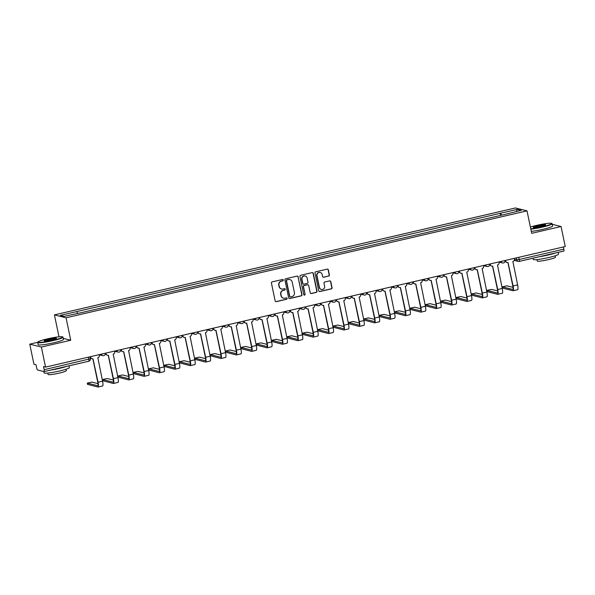 <?xml version="1.0" encoding="UTF-8"?>
<svg xmlns="http://www.w3.org/2000/svg" width="595" height="595" viewBox="0 0 595 595"><rect width="100%" height="100%" fill="white"/><g stroke="black" fill="none" stroke-linecap="round" stroke-linejoin="round"><path stroke-width="0.89" d="M283.279 280.037A0.714 0.692 104 0 0 282.461 279.501L272.183 281.889A1.012 0.989 104 0 0 271.424 283.101L275.143 300.892A1.012 0.989 104 0 0 276.311 301.65L286.589 299.27A0.714 0.692 104 0 0 286.619 297.887A0.714 0.692 104 0 0 286.299 297.887L284.968 298.192A3.25 3.161 104 0 1 281.219 295.752L280.907 294.265A3.25 3.161 104 0 1 283.339 290.382L284.67 290.077A0.714 0.692 104 0 0 284.7 288.694A0.714 0.692 104 0 0 284.38 288.694L283.049 288.999A3.25 3.161 104 0 1 279.293 286.559L278.988 285.072A3.25 3.161 104 0 1 281.42 281.197L282.751 280.885A0.714 0.692 104 0 0 283.279 280.037M281.487 288.962A3.25 3.161 104 0 1 279.062 286.5L278.75 285.02A3.25 3.161 104 0 1 281.19 281.137L282.521 280.825A0.714 0.692 104 0 0 282.662 279.486M275.745 301.613A1.012 0.989 104 0 0 276.08 301.591L286.359 299.211A0.714 0.692 104 0 0 286.5 297.872M283.413 298.154A3.25 3.161 104 0 1 280.981 295.693L280.676 294.205A3.25 3.161 104 0 1 283.108 290.33L284.44 290.018A0.714 0.692 104 0 0 284.581 288.679M328.626 276.102A1.012 0.989 104 0 0 329.385 274.89L328.343 269.899A1.012 0.989 104 0 0 327.168 269.133L315.759 271.781A1.012 0.989 104 0 0 315 272.993L318.712 290.784A1.012 0.989 104 0 0 319.887 291.543L331.303 288.895A1.012 0.989 104 0 0 332.062 287.683L330.798 281.658A1.012 0.989 104 0 0 329.63 280.892L324.744 282.023A1.012 0.989 104 0 0 323.985 283.235L324.61 286.225A2.715 2.64 104 0 1 321.367 289.46A2.715 2.64 104 0 1 319.433 287.43L316.986 275.716A2.715 2.64 104 0 1 320.229 272.48A2.715 2.64 104 0 1 322.163 274.518L322.564 276.467A1.012 0.989 104 0 0 323.739 277.233L328.395 276.043A1.012 0.989 104 0 0 329.154 274.83L328.113 269.84A1.012 0.989 104 0 0 327.503 269.111M37.797 342.296L29.75 344.163L41.375 347.056L70.738 340.243L66.052 317.789L527.006 210.868L531.699 233.314L561.063 226.502L565.25 246.538L45.562 367.093L43.502 366.579L44.156 369.696L90.299 358.77M41.375 347.056L45.562 367.093M298.266 276.876A1.012 0.989 104 0 0 297.091 276.11L285.674 278.757A1.012 0.989 104 0 0 284.916 279.97L288.635 297.76A1.012 0.989 104 0 0 289.81 298.519L301.219 295.871A1.012 0.989 104 0 0 301.977 294.659L298.028 276.816A1.012 0.989 104 0 0 297.426 276.087M300.72 275.269L312.13 272.622A1.012 0.989 104 0 1 313.305 273.388L317.023 291.171A1.012 0.989 104 0 1 316.257 292.383L311.378 293.521A1.012 0.989 104 0 1 310.203 292.755L308.693 285.541A1.012 0.989 104 0 0 307.518 284.774L304.283 285.526A1.012 0.989 104 0 0 303.517 286.738L305.086 294.25A0.714 0.692 104 0 1 304.238 295.098A0.714 0.692 104 0 1 303.733 294.562L299.954 276.482A1.012 0.989 104 0 1 300.72 275.269M29.75 344.163L33.937 364.2L35.99 364.705L36.645 367.829A2.068 0.431 -103.1 0 0 37.53 369.956L44.112 371.6A2.068 0.431 -103.1 0 0 44.156 371.6A2.068 0.431 -103.1 0 0 44.156 369.696M59.002 336.807L54.42 314.896L515.382 207.967L527.006 210.868M561.063 226.502L552.286 224.322M563.391 246.97L563.844 249.149A2.068 0.431 76.9 0 1 563.844 251.045A2.068 0.431 76.9 0 1 563.8 251.045L519.249 261.384M501.533 215.182L500.715 213.226L517.271 209.388L521.175 210.362L505.17 214.334L81.262 312.665L64.163 316.369L60.251 315.402L76.807 311.557L77.521 313.275M500.715 213.226L76.807 311.557M66.052 317.789L54.42 314.896M70.738 340.243L63.271 338.384M500.648 215.383L500.172 213.092M516.401 211.47L517.271 209.388M289.237 298.482A1.012 0.989 104 0 0 289.572 298.467L300.988 295.819A1.012 0.989 104 0 0 301.747 294.607L298.028 276.816M287.028 279.895A0.714 0.692 104 0 0 286.5 280.743L289.758 296.355A0.714 0.692 104 0 0 290.583 296.89L291.981 296.563A3.25 3.161 104 0 0 294.421 292.688L292.19 282.015A3.25 3.161 104 0 0 288.434 279.568L286.797 279.836A0.714 0.692 104 0 0 286.262 280.684L286.5 280.743M290.152 296.853A0.714 0.692 104 0 1 289.527 296.303L286.262 280.684M289.758 279.553A3.25 3.161 104 0 0 288.203 279.509L288.434 279.568M286.797 279.836L288.203 279.509M310.806 293.476A1.012 0.989 104 0 0 311.14 293.461L316.027 292.331A1.012 0.989 104 0 0 316.785 291.119L313.074 273.328A1.012 0.989 104 0 0 312.464 272.599M307.853 284.76A1.012 0.989 104 0 0 307.288 284.722L304.045 285.474A1.012 0.989 104 0 0 303.286 286.686L305.086 294.25M304.127 295.061A0.714 0.692 104 0 0 304.856 294.19M307.132 278.051A2.715 2.64 104 0 0 305.198 276.021A2.715 2.64 104 0 0 301.955 279.256L302.818 283.384A1.012 0.989 104 0 0 303.993 284.142L307.228 283.391A1.012 0.989 104 0 0 307.994 282.179L307.132 278.051M305.079 275.991A2.715 2.64 104 0 0 301.725 279.196L301.955 279.256M303.428 284.105A1.012 0.989 104 0 1 302.587 283.324L301.725 279.196M323.174 277.196A1.012 0.989 104 0 0 323.509 277.173L328.395 276.043M320.11 272.458A2.715 2.64 104 0 0 316.756 275.656L316.986 275.716M321.248 289.43A2.715 2.64 104 0 1 319.203 287.37L316.756 275.656M319.322 291.505A1.012 0.989 104 0 0 319.656 291.483L331.065 288.843A1.012 0.989 104 0 0 331.832 287.623L330.567 281.599A1.012 0.989 104 0 0 329.965 280.877M90.485 356.673L90.604 357.253A2.068 2.008 104 0 0 92.999 358.807L98.049 382.235A5.221 1.086 76.9 0 1 98.049 387.033A5.221 1.086 76.9 0 1 97.937 387.025L87.577 384.355M97.982 383.619L91.853 382.094L87.264 383.106L97.662 385.716A3.875 0.803 -103.1 0 0 97.751 385.716A3.875 0.803 -103.1 0 0 97.744 382.161L92.872 358.837M92.076 358.8L91.779 358.726A2.068 2.008 -76 0 1 90.306 357.179L90.209 356.732M99.253 354.635L99.372 355.222A2.068 2.008 104 0 1 97.825 357.692L102.578 381.187A5.221 1.086 76.9 0 1 102.585 385.977L98.049 387.033M105.858 353.103L105.977 353.69A2.068 2.008 104 0 0 108.372 355.245L113.414 378.665A5.221 1.086 76.9 0 1 113.422 383.463A5.221 1.086 76.9 0 1 113.303 383.463L102.95 380.785M113.355 380.056L107.226 378.532L102.638 379.543L113.035 382.154A3.875 0.803 -103.1 0 0 113.117 382.154A3.875 0.803 -103.1 0 0 113.117 378.591L108.245 355.267M107.45 355.237L107.145 355.163A2.068 2.008 -76 0 1 105.679 353.616L105.583 353.17M114.627 351.072L114.746 351.652A2.068 2.008 104 0 1 113.199 354.122L117.951 377.617A5.221 1.086 76.9 0 1 117.959 382.414L113.422 383.463M121.231 349.54L121.35 350.12A2.068 2.008 104 0 0 123.738 351.682L128.788 375.103A5.221 1.086 76.9 0 1 128.795 379.9A5.221 1.086 76.9 0 1 128.676 379.893L118.323 377.223M128.728 376.486L122.6 374.962L118.003 375.973L128.401 378.584A3.875 0.803 -103.1 0 0 128.49 378.591A3.875 0.803 -103.1 0 0 128.49 375.029L123.619 351.704M122.823 351.675L122.518 351.593A2.068 2.008 -76 0 1 121.045 350.046L120.956 349.6M130 347.502L130.119 348.09A2.068 2.008 104 0 1 128.572 350.559L133.325 374.054A5.221 1.086 76.9 0 1 133.332 378.844L128.795 379.9M53.148 340.251A12.614 1.302 -11.8 0 0 62.564 336.852A12.614 1.302 -11.8 0 0 47.474 338.838A12.614 1.302 -11.8 0 0 37.998 341.984A12.614 1.302 -11.8 0 0 53.148 340.251M62.564 336.852L62.929 337.082A12.926 1.331 168.2 0 1 63.025 337.209A12.926 1.331 168.2 0 1 53.282 340.571A12.926 1.331 168.2 0 1 37.723 342.489A12.926 1.331 168.2 0 1 37.76 342.341L37.998 341.984M51.728 339.901A6.307 0.647 168.2 0 1 44.186 340.898A6.307 0.647 168.2 0 1 48.894 339.195A6.307 0.647 168.2 0 1 56.466 338.332A6.307 0.647 168.2 0 1 51.728 339.901M56.168 338.548A5.995 0.617 -11.8 0 0 49.028 339.514A5.995 0.617 -11.8 0 0 44.543 340.98M69.005 365.836L69.377 367.613A12.926 1.331 168.2 0 1 59.634 370.975A12.926 1.331 168.2 0 1 44.075 372.901L43.785 371.518M66.38 366.446A12.926 1.331 168.2 0 1 59.106 368.461A12.926 1.331 168.2 0 1 50.456 370.135M66.023 369.257L66.32 370.67A9.304 0.959 168.2 0 1 59.307 373.095A9.304 0.959 168.2 0 1 48.098 374.471L47.808 373.065M63.025 337.209L63.486 339.418A12.926 1.331 168.2 0 1 53.743 342.787A12.926 1.331 168.2 0 1 38.184 344.706L37.723 342.489M530.762 228.822A12.614 1.302 -11.8 0 0 542.29 226.792A12.614 1.302 -11.8 0 0 551.706 223.385A12.614 1.302 -11.8 0 0 536.616 225.379A12.614 1.302 -11.8 0 0 530.39 227.052M551.706 223.385L552.071 223.623A12.926 1.331 168.2 0 1 552.167 223.742A12.926 1.331 168.2 0 1 542.424 227.112A12.926 1.331 168.2 0 1 530.837 229.172M540.87 226.435A6.307 0.647 168.2 0 1 533.321 227.431A6.307 0.647 168.2 0 1 538.036 225.728A6.307 0.647 168.2 0 1 545.608 224.865A6.307 0.647 168.2 0 1 540.87 226.435M545.31 225.089A5.995 0.617 -11.8 0 0 538.163 226.048A5.995 0.617 -11.8 0 0 533.685 227.513M558.147 252.369L558.519 254.147A12.926 1.331 168.2 0 1 548.776 257.516A12.926 1.331 168.2 0 1 533.217 259.435L532.956 258.215M555.522 252.979A12.926 1.331 168.2 0 1 548.248 254.995A12.926 1.331 168.2 0 1 539.591 256.676M555.165 255.791L555.462 257.204A9.304 0.959 168.2 0 1 548.441 259.628A9.304 0.959 168.2 0 1 537.24 261.012L536.943 259.599M552.167 223.742L552.629 225.959A12.926 1.331 168.2 0 1 542.885 229.328A12.926 1.331 168.2 0 1 531.298 231.381M136.597 345.97L136.724 346.558A2.068 2.008 104 0 0 139.111 348.112L144.161 371.54A5.221 1.086 76.9 0 1 144.168 376.33A5.221 1.086 76.9 0 1 144.05 376.33L133.689 373.66M144.102 372.924L137.973 371.399L133.377 372.411L143.774 375.021A3.875 0.803 -103.1 0 0 143.864 375.021A3.875 0.803 -103.1 0 0 143.856 371.466L138.985 348.135M138.196 348.105L137.891 348.03A2.068 2.008 -76 0 1 136.419 346.483L136.329 346.037M145.373 343.94L145.492 344.52A2.068 2.008 104 0 1 143.938 346.997L148.698 370.484A5.221 1.086 76.9 0 1 148.698 375.281L144.168 376.33M151.97 342.408L152.097 342.988A2.068 2.008 104 0 0 154.484 344.55L159.534 367.97A5.221 1.086 76.9 0 1 159.542 372.767A5.221 1.086 76.9 0 1 159.423 372.767L149.062 370.09M159.467 369.354L153.346 367.829L148.75 368.841L159.148 371.459A3.875 0.803 -103.1 0 0 159.237 371.459A3.875 0.803 -103.1 0 0 159.229 367.896L154.358 344.572M153.562 344.542L153.265 344.468A2.068 2.008 -76 0 1 151.792 342.913L151.695 342.467M160.739 340.37L160.866 340.957A2.068 2.008 104 0 1 159.311 343.427L164.064 366.922A5.221 1.086 76.9 0 1 164.071 371.711L159.542 372.767M167.344 338.838L167.463 339.425A2.068 2.008 104 0 0 169.858 340.98L174.908 364.408A5.221 1.086 76.9 0 1 174.908 369.197A5.221 1.086 76.9 0 1 174.796 369.197L164.436 366.527M174.841 365.791L168.712 364.266L164.123 365.278L174.521 367.889A3.875 0.803 -103.1 0 0 174.61 367.889A3.875 0.803 -103.1 0 0 174.603 364.333L169.731 341.009M168.935 340.972L168.638 340.898A2.068 2.008 -76 0 1 167.165 339.351L167.069 338.905M176.113 336.807L176.239 337.387A2.068 2.008 104 0 1 174.685 339.864L179.437 363.352A5.221 1.086 76.9 0 1 179.445 368.149L174.908 369.197M182.717 335.275L182.836 335.863A2.068 2.008 104 0 0 185.231 337.417L190.281 360.838A5.221 1.086 76.9 0 1 190.281 365.635A5.221 1.086 76.9 0 1 190.162 365.635L179.809 362.957M190.214 362.221L184.086 360.696L179.497 361.715L189.894 364.326A3.875 0.803 -103.1 0 0 189.976 364.326A3.875 0.803 -103.1 0 0 189.976 360.763L185.105 337.439M184.309 337.41L184.004 337.335A2.068 2.008 -76 0 1 182.539 335.781L182.442 335.342M191.486 333.245L191.605 333.825A2.068 2.008 104 0 1 190.058 336.294L194.81 359.789A5.221 1.086 76.9 0 1 194.818 364.586L190.281 365.635M198.09 331.713L198.209 332.293A2.068 2.008 104 0 0 200.604 333.847L205.647 357.275A5.221 1.086 76.9 0 1 205.654 362.072A5.221 1.086 76.9 0 1 205.535 362.065L195.182 359.395M205.587 358.659L199.459 357.134L194.863 358.145L205.26 360.756A3.875 0.803 -103.1 0 0 205.349 360.763A3.875 0.803 -103.1 0 0 205.349 357.201L200.478 333.877M199.682 333.84L199.377 333.765A2.068 2.008 -76 0 1 197.904 332.218L197.815 331.772M206.859 329.675L206.978 330.262A2.068 2.008 104 0 1 205.431 332.731L210.184 356.226A5.221 1.086 76.9 0 1 210.191 361.016L205.654 362.072M213.456 328.142L213.583 328.73A2.068 2.008 104 0 0 215.97 330.284L221.02 353.705A5.221 1.086 76.9 0 1 221.028 358.502A5.221 1.086 76.9 0 1 220.909 358.502L210.548 355.825M220.961 355.096L214.832 353.571L210.236 354.583L220.633 357.193A3.875 0.803 -103.1 0 0 220.723 357.193A3.875 0.803 -103.1 0 0 220.715 353.631L215.844 330.307M215.055 330.277L214.75 330.203A2.068 2.008 -76 0 1 213.278 328.656L213.189 328.209M222.233 326.112L222.351 326.692A2.068 2.008 104 0 1 220.804 329.161L225.557 352.657A5.221 1.086 76.9 0 1 225.557 357.454L221.028 358.502M228.83 324.58L228.956 325.16A2.068 2.008 104 0 0 231.343 326.722L236.393 350.143A5.221 1.086 76.9 0 1 236.401 354.94A5.221 1.086 76.9 0 1 236.282 354.932L225.922 352.262M236.327 351.526L230.206 350.001L225.609 351.013L236.007 353.623A3.875 0.803 -103.1 0 0 236.096 353.631A3.875 0.803 -103.1 0 0 236.089 350.068L231.217 326.744M230.421 326.714L230.124 326.64A2.068 2.008 -76 0 1 228.651 325.086L228.554 324.639M237.598 322.542L237.725 323.13A2.068 2.008 104 0 1 236.17 325.599L240.923 349.094A5.221 1.086 76.9 0 1 240.93 353.884L236.401 354.94M244.203 321.01L244.322 321.597A2.068 2.008 104 0 0 246.717 323.152L251.767 346.58A5.221 1.086 76.9 0 1 251.767 351.37A5.221 1.086 76.9 0 1 251.655 351.37L241.295 348.7M251.7 347.963L245.579 346.439L240.982 347.45L251.38 350.061A3.875 0.803 -103.1 0 0 251.469 350.061A3.875 0.803 -103.1 0 0 251.462 346.506L246.59 323.174M245.795 323.145L245.497 323.07A2.068 2.008 -76 0 1 244.024 321.523L243.928 321.077M252.972 318.98L253.098 319.56A2.068 2.008 104 0 1 251.544 322.036L256.296 345.524A5.221 1.086 76.9 0 1 256.304 350.321L251.767 351.37M259.576 317.447L259.695 318.028A2.068 2.008 104 0 0 262.09 319.589L267.14 343.01A5.221 1.086 76.9 0 1 267.14 347.807A5.221 1.086 76.9 0 1 267.021 347.807L256.668 345.13M267.073 344.393L260.945 342.869L256.356 343.88L266.753 346.498A3.875 0.803 -103.1 0 0 266.835 346.498A3.875 0.803 -103.1 0 0 266.835 342.936L261.964 319.612M261.168 319.582L260.863 319.508A2.068 2.008 -76 0 1 259.398 317.953L259.301 317.507M268.345 315.409L268.464 315.997A2.068 2.008 104 0 1 266.917 318.466L271.67 341.961A5.221 1.086 76.9 0 1 271.677 346.759L267.14 347.807M274.95 313.877L275.068 314.465A2.068 2.008 104 0 0 277.463 316.019L282.506 339.447A5.221 1.086 76.9 0 1 282.513 344.237A5.221 1.086 76.9 0 1 282.394 344.237L272.041 341.567M282.447 340.831L276.318 339.306L271.722 340.318L282.119 342.928A3.875 0.803 -103.1 0 0 282.209 342.928A3.875 0.803 -103.1 0 0 282.209 339.373L277.337 316.049M276.541 316.012L276.236 315.938A2.068 2.008 -76 0 1 274.764 314.391L274.674 313.944M283.718 311.847L283.837 312.427A2.068 2.008 104 0 1 282.29 314.904L287.043 338.391A5.221 1.086 76.9 0 1 287.05 343.189L282.513 344.237M290.315 310.315L290.442 310.902A2.068 2.008 104 0 0 292.829 312.457L297.879 335.878A5.221 1.086 76.9 0 1 297.887 340.675A5.221 1.086 76.9 0 1 297.768 340.675L287.407 337.997M297.82 337.261L291.691 335.736L287.095 336.755L297.493 339.366A3.875 0.803 -103.1 0 0 297.582 339.366A3.875 0.803 -103.1 0 0 297.574 335.803L292.703 312.479M291.914 312.449L291.609 312.375A2.068 2.008 -76 0 1 290.137 310.821L290.048 310.382M299.092 308.284L299.211 308.864A2.068 2.008 104 0 1 297.664 311.334L302.416 334.829A5.221 1.086 76.9 0 1 302.416 339.626L297.887 340.675M305.689 306.752L305.815 307.332A2.068 2.008 104 0 0 308.203 308.887L313.253 332.315A5.221 1.086 76.9 0 1 313.26 337.112A5.221 1.086 76.9 0 1 313.141 337.105L302.781 334.435M313.186 333.698L307.065 332.174L302.468 333.185L312.866 335.796A3.875 0.803 -103.1 0 0 312.955 335.803A3.875 0.803 -103.1 0 0 312.948 332.241L308.076 308.917M307.28 308.887L306.983 308.805A2.068 2.008 -76 0 1 305.51 307.258L305.413 306.812M314.458 304.714L314.584 305.302A2.068 2.008 104 0 1 313.029 307.771L317.782 331.266A5.221 1.086 76.9 0 1 317.789 336.056L313.26 337.112M321.062 303.182L321.181 303.77A2.068 2.008 104 0 0 323.576 305.324L328.626 328.752A5.221 1.086 76.9 0 1 328.633 333.542A5.221 1.086 76.9 0 1 328.514 333.542L318.154 330.865M328.559 330.136L322.438 328.611L317.842 329.623L328.239 332.233A3.875 0.803 -103.1 0 0 328.328 332.233A3.875 0.803 -103.1 0 0 328.321 328.671L323.449 305.347M322.654 305.317L322.356 305.242A2.068 2.008 -76 0 1 320.884 303.695L320.787 303.249M329.831 301.152L329.957 301.732A2.068 2.008 104 0 1 328.403 304.201L333.155 327.696A5.221 1.086 76.9 0 1 333.163 332.493L328.633 333.542M336.435 299.62L336.554 300.2A2.068 2.008 104 0 0 338.949 301.762L343.999 325.182A5.221 1.086 76.9 0 1 343.999 329.98A5.221 1.086 76.9 0 1 343.88 329.972L333.527 327.302M343.932 326.566L337.804 325.041L333.215 326.053L343.613 328.663A3.875 0.803 -103.1 0 0 343.694 328.671A3.875 0.803 -103.1 0 0 343.694 325.108L338.823 301.784M338.027 301.754L337.722 301.68A2.068 2.008 -76 0 1 336.257 300.125L336.16 299.679M345.204 297.582L345.323 298.169A2.068 2.008 104 0 1 343.776 300.639L348.529 324.134A5.221 1.086 76.9 0 1 348.536 328.923L343.999 329.98M351.809 296.05L351.928 296.637A2.068 2.008 104 0 0 354.322 298.192L359.365 321.62A5.221 1.086 76.9 0 1 359.373 326.41A5.221 1.086 76.9 0 1 359.254 326.41L348.901 323.739M359.306 323.003L353.177 321.478L348.581 322.49L358.986 325.101A3.875 0.803 -103.1 0 0 359.068 325.101A3.875 0.803 -103.1 0 0 359.068 321.545L354.196 298.221M353.4 298.184L353.095 298.11A2.068 2.008 -76 0 1 351.623 296.563L351.533 296.117M360.577 294.019L360.696 294.599A2.068 2.008 104 0 1 359.149 297.076L363.902 320.564A5.221 1.086 76.9 0 1 363.909 325.361L359.373 326.41M367.175 292.487L367.301 293.067A2.068 2.008 104 0 0 369.688 294.629L374.738 318.05A5.221 1.086 76.9 0 1 374.746 322.847A5.221 1.086 76.9 0 1 374.627 322.847L364.266 320.17M374.679 319.433L368.55 317.909L363.954 318.92L374.352 321.538A3.875 0.803 -103.1 0 0 374.441 321.538A3.875 0.803 -103.1 0 0 374.441 317.975L369.562 294.651M368.774 294.622L368.469 294.547A2.068 2.008 -76 0 1 366.996 292.993L366.907 292.547M375.951 290.449L376.07 291.037A2.068 2.008 104 0 1 374.523 293.506L379.275 317.001A5.221 1.086 76.9 0 1 379.275 321.798L374.746 322.847M382.548 288.917L382.674 289.505A2.068 2.008 104 0 0 385.062 291.059L390.112 314.487A5.221 1.086 76.9 0 1 390.119 319.277A5.221 1.086 76.9 0 1 390 319.277L379.64 316.607M390.045 315.871L383.924 314.346L379.327 315.357L389.725 317.968A3.875 0.803 -103.1 0 0 389.814 317.968A3.875 0.803 -103.1 0 0 389.807 314.413L384.935 291.089M384.139 291.052L383.842 290.977A2.068 2.008 -76 0 1 382.369 289.43L382.273 288.984M391.317 286.887L391.443 287.467A2.068 2.008 104 0 1 389.889 289.943L394.641 313.431A5.221 1.086 76.9 0 1 394.649 318.228L390.119 319.277M397.921 285.355L398.04 285.942A2.068 2.008 104 0 0 400.435 287.497L405.485 310.917A5.221 1.086 76.9 0 1 405.493 315.714A5.221 1.086 76.9 0 1 405.373 315.714L395.013 313.037M405.418 312.301L399.297 310.776L394.701 311.795L405.098 314.405A3.875 0.803 -103.1 0 0 405.188 314.405A3.875 0.803 -103.1 0 0 405.18 310.843L400.309 287.519M399.513 287.489L399.215 287.415A2.068 2.008 -76 0 1 397.743 285.86L397.646 285.421M406.69 283.324L406.816 283.904A2.068 2.008 104 0 1 405.262 286.374L410.014 309.869A5.221 1.086 76.9 0 1 410.022 314.666L405.493 315.714M413.294 281.792L413.413 282.372A2.068 2.008 104 0 0 415.808 283.927L420.858 307.355A5.221 1.086 76.9 0 1 420.858 312.152A5.221 1.086 76.9 0 1 420.739 312.144L410.386 309.474M420.791 308.738L414.663 307.213L410.074 308.225L420.472 310.835A3.875 0.803 -103.1 0 0 420.553 310.843A3.875 0.803 -103.1 0 0 420.553 307.28L415.682 283.956M414.886 283.927L414.581 283.845A2.068 2.008 -76 0 1 413.116 282.298L413.019 281.851M422.063 279.754L422.182 280.342A2.068 2.008 104 0 1 420.635 282.811L425.388 306.306A5.221 1.086 76.9 0 1 425.395 311.096L420.858 312.152M428.668 278.222L428.787 278.81A2.068 2.008 104 0 0 431.182 280.364L436.224 303.792A5.221 1.086 76.9 0 1 436.232 308.582A5.221 1.086 76.9 0 1 436.113 308.582L425.76 305.912M436.165 305.175L430.036 303.651L425.44 304.662L435.845 307.273A3.875 0.803 -103.1 0 0 435.927 307.273A3.875 0.803 -103.1 0 0 435.927 303.71L431.055 280.386M430.259 280.357L429.954 280.282A2.068 2.008 -76 0 1 428.482 278.735L428.393 278.289M437.437 276.192L437.556 276.772A2.068 2.008 104 0 1 436.009 279.241L440.761 302.736A5.221 1.086 76.9 0 1 440.769 307.533L436.232 308.582M444.034 274.659L444.16 275.24A2.068 2.008 104 0 0 446.548 276.801L451.598 300.222A5.221 1.086 76.9 0 1 451.605 305.019A5.221 1.086 76.9 0 1 451.486 305.012L441.126 302.342M451.538 301.606L445.41 300.081L440.813 301.092L451.211 303.703A3.875 0.803 -103.1 0 0 451.3 303.71A3.875 0.803 -103.1 0 0 451.3 300.148L446.421 276.824M445.633 276.794L445.328 276.72A2.068 2.008 -76 0 1 443.855 275.165L443.766 274.719M452.81 272.622L452.929 273.209A2.068 2.008 104 0 1 451.382 275.678L456.134 299.173A5.221 1.086 76.9 0 1 456.134 303.963L451.605 305.019M459.407 271.089L459.533 271.677A2.068 2.008 104 0 0 461.921 273.231L466.971 296.66A5.221 1.086 76.9 0 1 466.978 301.449A5.221 1.086 76.9 0 1 466.859 301.449L456.499 298.779M466.904 298.043L460.783 296.518L456.187 297.53L466.584 300.14A3.875 0.803 -103.1 0 0 466.673 300.14A3.875 0.803 -103.1 0 0 466.666 296.585L461.794 273.261M460.999 273.224L460.701 273.15A2.068 2.008 -76 0 1 459.228 271.603L459.132 271.156M468.176 269.059L468.302 269.639A2.068 2.008 104 0 1 466.748 272.116L471.5 295.603A5.221 1.086 76.9 0 1 471.508 300.401L466.978 301.449M474.78 267.527L474.899 268.107A2.068 2.008 104 0 0 477.294 269.669L482.344 293.09A5.221 1.086 76.9 0 1 482.352 297.887A5.221 1.086 76.9 0 1 482.233 297.887L471.872 295.209M482.277 294.473L476.156 292.948L471.56 293.96L481.957 296.578A3.875 0.803 -103.1 0 0 482.047 296.578A3.875 0.803 -103.1 0 0 482.039 293.015L477.168 269.691M476.372 269.661L476.074 269.587A2.068 2.008 -76 0 1 474.602 268.033L474.505 267.586M483.549 265.489L483.676 266.077A2.068 2.008 104 0 1 482.121 268.546L486.874 292.041A5.221 1.086 76.9 0 1 486.881 296.838L482.352 297.887M490.154 263.964L490.273 264.544A2.068 2.008 104 0 0 492.667 266.099L497.718 289.527A5.221 1.086 76.9 0 1 497.718 294.324A5.221 1.086 76.9 0 1 497.606 294.317L487.245 291.647M497.651 290.91L491.522 289.386L486.933 290.397L497.331 293.008A3.875 0.803 -103.1 0 0 497.42 293.008A3.875 0.803 -103.1 0 0 497.413 289.453L492.541 266.129M491.745 266.091L491.44 266.017A2.068 2.008 -76 0 1 489.975 264.47L489.878 264.024M498.922 261.926L499.041 262.514A2.068 2.008 104 0 1 497.494 264.983L502.247 288.471A5.221 1.086 76.9 0 1 502.254 293.268L497.718 294.324M505.527 260.394L505.646 260.982A2.068 2.008 104 0 0 508.041 262.536L513.083 285.957A5.221 1.086 76.9 0 1 513.091 290.754A5.221 1.086 76.9 0 1 512.972 290.754L502.619 288.077M513.024 287.34L506.895 285.823L502.299 286.835L512.704 289.445A3.875 0.803 -103.1 0 0 512.786 289.445A3.875 0.803 -103.1 0 0 512.786 285.883L507.914 262.559M507.119 262.529L506.814 262.454A2.068 2.008 -76 0 1 505.341 260.9L505.252 260.461M514.296 258.364L514.415 258.944A2.068 2.008 104 0 1 512.868 261.413L517.62 284.908A5.221 1.086 76.9 0 1 517.628 289.705L513.091 290.754M514.459 259.271L516.772 259.844L519.204 259.502L563.844 249.149M516.363 257.88L516.772 259.844A2.068 2.008 -76 0 0 518.245 261.398A2.068 2.068 0 0 0 519.212 261.406A2.068 0.431 -103.1 0 0 519.204 259.502L518.751 257.33M88.343 357.164L88.796 359.343A2.068 0.431 -103.1 0 1 88.796 361.247A2.068 0.431 -103.1 0 1 88.752 361.239L44.201 371.578M101.47 354.122L105.308 353.229A2.068 2.068 0 0 1 102.779 355.654A2.068 2.008 -76 0 1 101.321 354.159M103.701 355.661A2.068 2.008 -76 0 1 102.779 355.654L99.283 354.784M116.843 350.552L120.681 349.667A2.068 2.068 0 0 1 118.152 352.091A2.068 2.008 -76 0 1 116.694 350.589M132.216 346.989L136.047 346.097A2.068 2.068 0 0 1 133.525 348.521A2.068 2.008 -76 0 1 132.068 347.026M147.59 343.427L151.42 342.534A2.068 2.068 0 0 1 148.899 344.959A2.068 2.008 -76 0 1 147.434 343.456M162.963 339.857L166.793 338.971A2.068 2.068 0 0 1 164.272 341.396A2.068 2.008 -76 0 1 162.807 339.894M178.329 336.294L182.167 335.401A2.068 2.068 0 0 1 179.638 337.826A2.068 2.008 -76 0 1 178.18 336.324M193.702 332.724L197.54 331.839A2.068 2.068 0 0 1 195.011 334.264A2.068 2.008 -76 0 1 193.554 332.761M209.076 329.161L212.906 328.269A2.068 2.068 0 0 1 210.385 330.694A2.068 2.008 -76 0 1 208.927 329.199M224.449 325.591L228.279 324.706A2.068 2.068 0 0 1 225.758 327.131A2.068 2.008 -76 0 1 224.293 325.629M239.822 322.029L243.653 321.136A2.068 2.068 0 0 1 241.131 323.561A2.068 2.008 -76 0 1 239.666 322.066M255.188 318.466L259.026 317.574A2.068 2.068 0 0 1 256.497 319.998A2.068 2.008 -76 0 1 255.039 318.496M270.561 314.896L274.399 314.011A2.068 2.068 0 0 1 271.87 316.436A2.068 2.008 -76 0 1 270.413 314.933M285.935 311.334L289.765 310.441A2.068 2.068 0 0 1 287.244 312.866A2.068 2.008 -76 0 1 285.786 311.363M301.308 307.764L305.138 306.879A2.068 2.068 0 0 1 302.617 309.303A2.068 2.008 -76 0 1 301.152 307.801M316.681 304.201L320.512 303.309A2.068 2.068 0 0 1 317.99 305.733A2.068 2.008 -76 0 1 316.525 304.238M332.047 300.639L335.885 299.746A2.068 2.068 0 0 1 333.356 302.171A2.068 2.008 -76 0 1 331.898 300.668M347.421 297.069L351.258 296.184A2.068 2.068 0 0 1 348.73 298.608A2.068 2.008 -76 0 1 347.272 297.106M362.794 293.506L366.624 292.614A2.068 2.068 0 0 1 364.103 295.038A2.068 2.008 -76 0 1 362.645 293.536M378.167 289.936L381.997 289.051A2.068 2.068 0 0 1 379.476 291.476A2.068 2.008 -76 0 1 378.011 289.973M393.54 286.374L397.371 285.481A2.068 2.068 0 0 1 394.849 287.906A2.068 2.008 -76 0 1 393.384 286.411M408.906 282.804L412.744 281.918A2.068 2.068 0 0 1 410.215 284.343A2.068 2.008 -76 0 1 408.758 282.841M424.28 279.241L428.117 278.348A2.068 2.068 0 0 1 425.589 280.773A2.068 2.008 -76 0 1 424.131 279.278M439.653 275.678L443.483 274.786A2.068 2.068 0 0 1 440.962 277.211A2.068 2.008 -76 0 1 439.504 275.708M455.026 272.108L458.857 271.223A2.068 2.068 0 0 1 456.335 273.648A2.068 2.008 -76 0 1 454.87 272.146M470.4 268.546L474.23 267.653A2.068 2.068 0 0 1 471.709 270.078A2.068 2.008 -76 0 1 470.243 268.576M485.765 264.976L489.603 264.091A2.068 2.068 0 0 1 487.074 266.515A2.068 2.008 -76 0 1 485.617 265.013M501.139 261.413L504.977 260.521A2.068 2.068 0 0 1 502.448 262.945A2.068 2.008 -76 0 1 500.99 261.45M119.074 352.099A2.068 2.008 -76 0 1 118.152 352.091L114.656 351.221M134.448 348.529A2.068 2.008 -76 0 1 133.525 348.521L130.03 347.659M149.814 344.966A2.068 2.008 -76 0 1 148.899 344.959L145.403 344.089M165.187 341.404A2.068 2.008 -76 0 1 164.272 341.396L160.776 340.526M180.56 337.834A2.068 2.008 -76 0 1 179.638 337.826L176.142 336.956M195.934 334.271A2.068 2.008 -76 0 1 195.011 334.264L191.516 333.393M211.307 330.701A2.068 2.008 -76 0 1 210.385 330.694L206.889 329.823M226.673 327.138A2.068 2.008 -76 0 1 225.758 327.131L222.262 326.261M242.046 323.568A2.068 2.008 -76 0 1 241.131 323.561L237.636 322.698M257.419 320.006A2.068 2.008 -76 0 1 256.497 319.998L253.001 319.128M272.793 316.443A2.068 2.008 -76 0 1 271.87 316.436L268.375 315.566M288.166 312.873A2.068 2.008 -76 0 1 287.244 312.866L283.748 311.996M303.532 309.311A2.068 2.008 -76 0 1 302.617 309.303L299.121 308.433M318.905 305.741A2.068 2.008 -76 0 1 317.99 305.733L314.495 304.863M334.278 302.178A2.068 2.008 -76 0 1 333.356 302.171L329.861 301.301M349.652 298.608A2.068 2.008 -76 0 1 348.73 298.608L345.234 297.738M365.025 295.046A2.068 2.008 -76 0 1 364.103 295.038L360.607 294.168M380.398 291.483A2.068 2.008 -76 0 1 379.476 291.476L375.981 290.605M395.764 287.913A2.068 2.008 -76 0 1 394.849 287.906L391.354 287.035M411.138 284.351A2.068 2.008 -76 0 1 410.215 284.343L406.72 283.473M426.511 280.781A2.068 2.008 -76 0 1 425.589 280.773L422.093 279.903M441.884 277.218A2.068 2.008 -76 0 1 440.962 277.211L437.466 276.34M457.257 273.648A2.068 2.008 -76 0 1 456.335 273.648L452.84 272.778M472.623 270.085A2.068 2.008 -76 0 1 471.709 270.078L468.213 269.208M487.997 266.523A2.068 2.008 -76 0 1 487.074 266.515L483.579 265.645M503.37 262.953A2.068 2.008 -76 0 1 502.448 262.945L498.952 262.075M514.199 260.387L518.245 261.398A2.068 2.008 -76 0 0 519.16 261.398A2.068 0.431 -103.1 0 0 519.212 261.406L563.844 251.045M87.324 383.143L87.599 384.452M102.578 381.187L98.049 382.235M102.697 379.58L102.972 380.889M117.951 377.617L113.414 378.665M118.07 376.018L118.338 377.319M133.325 374.054L128.788 375.103M133.436 372.448L133.711 373.757M148.698 370.484L144.161 371.54M148.81 368.885L149.085 370.194M164.064 366.922L159.534 367.97M164.183 365.315L164.458 366.624M179.437 363.352L174.908 364.408M179.556 361.753L179.831 363.062M194.81 359.789L190.281 360.838M194.929 358.183L195.197 359.492M210.184 356.226L205.647 357.275M210.295 354.62L210.571 355.929M225.557 352.657L221.02 353.705M225.669 351.057L225.944 352.366M240.923 349.094L236.393 350.143M241.042 347.487L241.317 348.796M256.296 345.524L251.767 346.58M256.415 343.925L256.69 345.234M271.67 341.961L267.14 343.01M271.789 340.355L272.056 341.664M287.043 338.391L282.506 339.447M287.154 336.792L287.43 338.101M302.416 334.829L297.879 335.878M302.528 333.222L302.803 334.531M317.782 331.266L313.253 332.315M317.901 329.66L318.176 330.969M333.155 327.696L328.626 328.752M333.274 326.097L333.55 327.406M348.529 324.134L343.999 325.182M348.648 322.527L348.915 323.836M363.902 320.564L359.365 321.62M364.021 318.965L364.289 320.274M379.275 317.001L374.738 318.05M379.387 315.395L379.662 316.704M394.641 313.431L390.112 314.487M394.76 311.832L395.035 313.141M410.014 309.869L405.485 310.917M410.134 308.262L410.409 309.571M425.388 306.306L420.858 307.355M425.507 304.7L425.775 306.009M440.761 302.736L436.224 303.792M440.88 301.137L441.148 302.446M456.134 299.173L451.598 300.222M456.246 297.567L456.521 298.876M471.5 295.603L466.971 296.66M471.619 294.004L471.895 295.313M486.874 292.041L482.344 293.09M486.993 290.434L487.268 291.743M502.247 288.471L497.718 289.527M502.366 286.872L502.641 288.181M517.62 284.908L513.083 285.957M89.934 356.799L90.351 358.807A2.068 2.068 0 0 1 88.796 361.247L44.156 371.6M87.532 384.415L87.264 383.106M102.905 380.852L102.638 379.543M118.279 377.282L118.003 375.973M133.652 373.72L133.377 372.411M149.025 370.149L148.75 368.841M164.399 366.587L164.123 365.278M179.764 363.017L179.497 361.715M195.138 359.454L194.863 358.145M210.511 355.892L210.236 354.583M225.884 352.322L225.609 351.013M241.258 348.759L240.982 347.45M256.624 345.189L256.356 343.88M271.997 341.627L271.722 340.318M287.37 338.064L287.095 336.755M302.743 334.494L302.468 333.185M318.117 330.932L317.842 329.623M333.483 327.362L333.215 326.053M348.856 323.799L348.581 322.49M364.229 320.229L363.954 318.92M379.603 316.666L379.327 315.357M394.976 313.104L394.701 311.795M410.342 309.534L410.074 308.225M425.715 305.971L425.44 304.662M441.088 302.401L440.813 301.092M456.462 298.839L456.187 297.53M471.835 295.269L471.56 293.96M487.201 291.706L486.933 290.397M502.574 288.144L502.299 286.835"/></g></svg>
